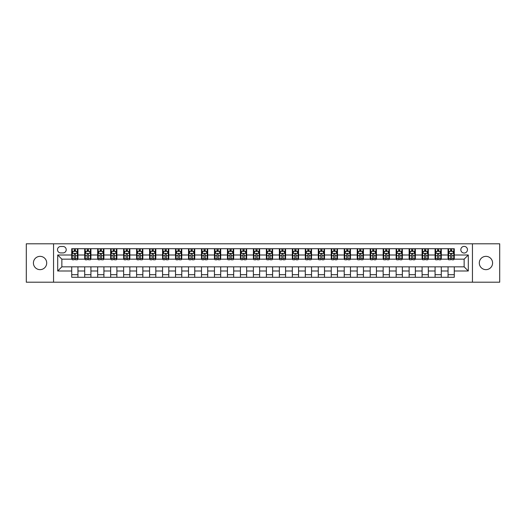 <?xml version="1.0" encoding="UTF-8"?>
<svg xmlns="http://www.w3.org/2000/svg" width="526" height="526" viewBox="0 0 526 526"><rect width="100%" height="100%" fill="white"/><g stroke="black" fill="none" stroke-linecap="round" stroke-linejoin="round"><path stroke-width="0.79" d="M485.945 256.353A6.647 6.647 0 0 0 479.298 263A6.647 6.647 0 0 0 485.945 269.647A6.647 6.647 0 0 0 492.586 263A6.647 6.647 0 0 0 485.945 256.353M40.055 256.353A6.647 6.647 0 0 0 33.414 263A6.647 6.647 0 0 0 40.055 269.647A6.647 6.647 0 0 0 46.702 263A6.647 6.647 0 0 0 40.055 256.353M464.142 246.392A3.32 3.32 0 0 0 460.822 249.712A3.32 3.32 0 0 0 464.142 253.032A3.32 3.32 0 0 0 467.463 249.712A3.32 3.32 0 0 0 464.142 246.392M472.447 282.206L499.7 282.206L499.7 243.794L472.447 243.794L472.447 282.206L53.553 282.206L53.553 243.794L26.3 243.794L26.3 282.206L53.553 282.206M60.714 252.927L63.002 252.927A3.215 3.215 0 0 0 66.217 249.712A3.215 3.215 0 0 0 63.002 246.49L60.714 246.49A3.215 3.215 0 0 0 57.498 249.712A3.215 3.215 0 0 0 60.714 252.927M472.447 243.794L53.553 243.794M71.72 270.995L57.702 270.995L57.702 255.005L71.72 255.005L71.72 259.16L61.858 259.16L61.858 266.84L71.72 266.84L71.72 277.274L454.28 277.274L454.28 266.84L464.142 266.84L464.142 259.16L454.28 259.16L454.28 255.005L468.298 255.005L468.298 270.995L454.28 270.995M454.28 255.005L454.28 248.726L71.72 248.726L71.72 255.005M448.053 248.726L448.053 259.16L448.573 259.16M450.545 259.16L451.788 259.16M453.76 259.16L454.28 259.16M448.053 259.16L440.781 259.16M435.074 248.726L435.074 259.16L435.594 259.16M437.566 259.16L438.809 259.16M435.074 259.16L427.809 259.16M422.095 248.726L422.095 259.16L422.615 259.16M424.587 259.16L425.836 259.16M422.095 259.16L414.83 259.16M409.123 248.726L409.123 259.16L409.642 259.16M411.615 259.16L412.857 259.16M409.123 259.16L401.851 259.16M396.144 248.726L396.144 259.16L396.663 259.16M398.636 259.16L399.878 259.16M396.144 259.16L388.878 259.16M383.165 248.726L383.165 259.16L383.684 259.16M385.657 259.16L386.906 259.16M383.165 259.16L375.899 259.16M370.192 248.726L370.192 259.16L370.712 259.16M372.684 259.16L373.927 259.16M370.192 259.16L362.92 259.16M357.213 248.726L357.213 259.16L357.733 259.16M359.705 259.16L360.948 259.16M357.213 259.16L349.948 259.16M344.234 248.726L344.234 259.16L344.754 259.16M346.726 259.16L347.975 259.16M344.234 259.16L336.969 259.16M331.262 248.726L331.262 259.16L331.781 259.16M333.754 259.16L334.996 259.16M331.262 259.16L323.99 259.16M318.283 248.726L318.283 259.16L318.802 259.16M320.775 259.16L322.017 259.16M318.283 259.16L311.017 259.16M305.304 248.726L305.304 259.16L305.823 259.16M307.795 259.16L309.045 259.16M305.304 259.16L298.038 259.16M292.331 248.726L292.331 259.16L292.844 259.16M294.816 259.16L296.066 259.16M292.331 259.16L285.059 259.16M279.352 248.726L279.352 259.16L279.871 259.16M281.844 259.16L283.087 259.16M279.352 259.16L272.087 259.16M266.373 248.726L266.373 259.16L266.892 259.16M268.865 259.16L270.114 259.16M266.373 259.16L259.108 259.16M253.394 248.726L253.394 259.16L253.913 259.16M255.886 259.16L257.135 259.16M253.394 259.16L246.129 259.16M240.421 248.726L240.421 259.16L240.941 259.16M242.913 259.16L244.156 259.16M240.421 259.16L233.156 259.16M227.442 248.726L227.442 259.16L227.962 259.16M229.934 259.16L231.184 259.16M227.442 259.16L220.177 259.16M214.463 248.726L214.463 259.16L214.983 259.16M216.955 259.16L218.205 259.16M214.463 259.16L207.198 259.16M201.491 248.726L201.491 259.16L202.01 259.16M203.983 259.16L205.225 259.16M201.491 259.16L194.219 259.16M188.512 248.726L188.512 259.16L189.031 259.16M191.004 259.16L192.246 259.16M188.512 259.16L181.246 259.16M175.533 248.726L175.533 259.16L176.052 259.16M178.025 259.16L179.274 259.16M175.533 259.16L168.267 259.16M162.56 248.726L162.56 259.16L163.08 259.16M165.052 259.16L166.295 259.16M162.56 259.16L155.288 259.16M149.581 248.726L149.581 259.16L150.101 259.16M152.073 259.16L153.316 259.16M149.581 259.16L142.316 259.16M136.602 248.726L136.602 259.16L137.122 259.16M139.094 259.16L140.343 259.16M136.602 259.16L129.337 259.16M123.63 248.726L123.63 259.16L124.149 259.16M126.122 259.16L127.364 259.16M123.63 259.16L116.358 259.16M110.651 248.726L110.651 259.16L111.17 259.16M113.143 259.16L114.385 259.16M110.651 259.16L103.385 259.16M97.672 248.726L97.672 259.16L98.191 259.16M100.164 259.16L101.413 259.16M97.672 259.16L90.406 259.16M84.699 248.726L84.699 259.16L85.219 259.16M87.191 259.16L88.434 259.16M84.699 259.16L77.427 259.16M71.72 259.16L72.24 259.16M74.212 259.16L75.455 259.16M71.72 266.84L77.947 266.84L77.947 277.274M454.28 266.84L77.947 266.84M77.947 248.726L77.947 259.16M71.72 251.323L72.24 251.323M74.212 251.323L75.455 251.323M77.427 251.323L77.947 251.323M71.72 274.677L77.947 274.677M84.699 266.84L84.699 277.274M90.926 248.726L90.926 259.16M84.699 251.323L85.219 251.323M87.191 251.323L88.434 251.323M90.406 251.323L90.926 251.323M90.926 266.84L90.926 277.274M84.699 274.677L90.926 274.677M97.672 266.84L97.672 277.274M103.905 266.84L103.905 277.274M97.672 274.677L103.905 274.677M103.905 248.726L103.905 259.16M97.672 251.323L98.191 251.323M100.164 251.323L101.413 251.323M103.385 251.323L103.905 251.323M110.651 266.84L110.651 277.274M116.877 266.84L116.877 277.274M110.651 274.677L116.877 274.677M116.877 248.726L116.877 259.16M110.651 251.323L111.17 251.323M113.143 251.323L114.385 251.323M116.358 251.323L116.877 251.323M123.63 266.84L123.63 277.274M129.856 266.84L129.856 277.274M123.63 274.677L129.856 274.677M129.856 248.726L129.856 259.16M123.63 251.323L124.149 251.323M126.122 251.323L127.364 251.323M129.337 251.323L129.856 251.323M136.602 266.84L136.602 277.274M142.835 266.84L142.835 277.274M136.602 274.677L142.835 274.677M142.835 248.726L142.835 259.16M136.602 251.323L137.122 251.323M139.094 251.323L140.343 251.323M142.316 251.323L142.835 251.323M149.581 266.84L149.581 277.274M155.808 266.84L155.808 277.274M149.581 274.677L155.808 274.677M155.808 248.726L155.808 259.16M149.581 251.323L150.101 251.323M152.073 251.323L153.316 251.323M155.288 251.323L155.808 251.323M162.56 266.84L162.56 277.274M168.787 266.84L168.787 277.274M162.56 274.677L168.787 274.677M168.787 248.726L168.787 259.16M162.56 251.323L163.08 251.323M165.052 251.323L166.295 251.323M168.267 251.323L168.787 251.323M175.533 266.84L175.533 277.274M181.766 266.84L181.766 277.274M175.533 274.677L181.766 274.677M181.766 248.726L181.766 259.16M175.533 251.323L176.052 251.323M178.025 251.323L179.274 251.323M181.246 251.323L181.766 251.323M188.512 266.84L188.512 277.274M194.738 266.84L194.738 277.274M188.512 274.677L194.738 274.677M194.738 248.726L194.738 259.16M188.512 251.323L189.031 251.323M191.004 251.323L192.246 251.323M194.219 251.323L194.738 251.323M201.491 266.84L201.491 277.274M207.717 266.84L207.717 277.274M201.491 274.677L207.717 274.677M207.717 248.726L207.717 259.16M201.491 251.323L202.01 251.323M203.983 251.323L205.225 251.323M207.198 251.323L207.717 251.323M214.463 266.84L214.463 277.274M220.696 266.84L220.696 277.274M214.463 274.677L220.696 274.677M220.696 248.726L220.696 259.16M214.463 251.323L214.983 251.323M216.955 251.323L218.205 251.323M220.177 251.323L220.696 251.323M227.442 266.84L227.442 277.274M233.669 266.84L233.669 277.274M227.442 274.677L233.669 274.677M233.669 248.726L233.669 259.16M227.442 251.323L227.962 251.323M229.934 251.323L231.184 251.323M233.156 251.323L233.669 251.323M240.421 266.84L240.421 277.274M246.648 266.84L246.648 277.274M240.421 274.677L246.648 274.677M246.648 248.726L246.648 259.16M240.421 251.323L240.941 251.323M242.913 251.323L244.156 251.323M246.129 251.323L246.648 251.323M253.394 266.84L253.394 277.274M259.627 266.84L259.627 277.274M253.394 274.677L259.627 274.677M259.627 248.726L259.627 259.16M253.394 251.323L253.913 251.323M255.886 251.323L257.135 251.323M259.108 251.323L259.627 251.323M266.373 266.84L266.373 277.274M272.606 266.84L272.606 277.274M266.373 274.677L272.606 274.677M272.606 248.726L272.606 259.16M266.373 251.323L266.892 251.323M268.865 251.323L270.114 251.323M272.087 251.323L272.606 251.323M279.352 266.84L279.352 277.274M285.579 266.84L285.579 277.274M279.352 274.677L285.579 274.677M285.579 248.726L285.579 259.16M279.352 251.323L279.871 251.323M281.844 251.323L283.087 251.323M285.059 251.323L285.579 251.323M292.331 266.84L292.331 277.274M298.558 266.84L298.558 277.274M292.331 274.677L298.558 274.677M298.558 248.726L298.558 259.16M292.331 251.323L292.844 251.323M294.816 251.323L296.066 251.323M298.038 251.323L298.558 251.323M305.304 266.84L305.304 277.274M311.537 266.84L311.537 277.274M305.304 274.677L311.537 274.677M311.537 248.726L311.537 259.16M305.304 251.323L305.823 251.323M307.795 251.323L309.045 251.323M311.017 251.323L311.537 251.323M318.283 266.84L318.283 277.274M324.509 266.84L324.509 277.274M318.283 274.677L324.509 274.677M324.509 248.726L324.509 259.16M318.283 251.323L318.802 251.323M320.775 251.323L322.017 251.323M323.99 251.323L324.509 251.323M331.262 266.84L331.262 277.274M337.488 266.84L337.488 277.274M331.262 274.677L337.488 274.677M337.488 248.726L337.488 259.16M331.262 251.323L331.781 251.323M333.754 251.323L334.996 251.323M336.969 251.323L337.488 251.323M344.234 266.84L344.234 277.274M350.467 266.84L350.467 277.274M344.234 274.677L350.467 274.677M350.467 248.726L350.467 259.16M344.234 251.323L344.754 251.323M346.726 251.323L347.975 251.323M349.948 251.323L350.467 251.323M357.213 266.84L357.213 277.274M363.44 266.84L363.44 277.274M357.213 274.677L363.44 274.677M363.44 248.726L363.44 259.16M357.213 251.323L357.733 251.323M359.705 251.323L360.948 251.323M362.92 251.323L363.44 251.323M370.192 266.84L370.192 277.274M376.419 266.84L376.419 277.274M370.192 274.677L376.419 274.677M376.419 248.726L376.419 259.16M370.192 251.323L370.712 251.323M372.684 251.323L373.927 251.323M375.899 251.323L376.419 251.323M383.165 266.84L383.165 277.274M389.398 266.84L389.398 277.274M383.165 274.677L389.398 274.677M389.398 248.726L389.398 259.16M383.165 251.323L383.684 251.323M385.657 251.323L386.906 251.323M388.878 251.323L389.398 251.323M396.144 266.84L396.144 277.274M402.37 266.84L402.37 277.274M396.144 274.677L402.37 274.677M402.37 248.726L402.37 259.16M396.144 251.323L396.663 251.323M398.636 251.323L399.878 251.323M401.851 251.323L402.37 251.323M409.123 266.84L409.123 277.274M415.349 266.84L415.349 277.274M409.123 274.677L415.349 274.677M415.349 248.726L415.349 259.16M409.123 251.323L409.642 251.323M411.615 251.323L412.857 251.323M414.83 251.323L415.349 251.323M422.095 266.84L422.095 277.274M428.328 266.84L428.328 277.274M422.095 274.677L428.328 274.677M428.328 248.726L428.328 259.16M422.095 251.323L422.615 251.323M424.587 251.323L425.836 251.323M427.809 251.323L428.328 251.323M435.074 266.84L435.074 277.274M441.301 266.84L441.301 277.274M435.074 274.677L441.301 274.677M441.301 248.726L441.301 259.16M435.074 251.323L435.594 251.323M437.566 251.323L438.809 251.323M440.781 251.323L441.301 251.323M448.053 266.84L448.053 277.274M448.053 274.677L454.28 274.677M448.053 251.323L448.573 251.323M450.545 251.323L451.788 251.323M453.76 251.323L454.28 251.323M61.858 259.16L57.702 255.005M61.858 266.84L57.702 270.995M468.298 255.005L464.142 259.16M468.298 270.995L464.142 266.84M75.455 250.074L74.212 250.074M77.427 258.483L75.455 258.483L75.455 259.785L77.427 259.785L77.427 253.447L76.388 251.375L73.278 251.375L72.24 253.447L72.24 259.785L74.212 259.785L74.212 258.483L72.24 258.483M72.24 253.447L72.24 248.726M77.427 253.447L77.427 248.726M74.212 251.375L74.212 248.726M75.455 248.726L75.455 251.375M75.455 258.483L75.455 254.229C75.04 253.427 74.626 253.427 74.212 254.229L74.212 258.483M88.434 250.074L87.191 250.074M90.406 258.483L88.434 258.483L88.434 259.785L90.406 259.785L90.406 253.447L89.367 251.375L86.251 251.375L85.219 253.447L85.219 259.785L87.191 259.785L87.191 258.483L85.219 258.483M85.219 253.447L85.219 248.726M90.406 253.447L90.406 248.726M87.191 251.375L87.191 248.726M88.434 248.726L88.434 251.375M88.434 258.483L88.434 254.229C88.02 253.427 87.605 253.427 87.191 254.229L87.191 258.483M101.413 250.074L100.164 250.074M103.385 258.483L101.413 258.483L101.413 259.785L103.385 259.785L103.385 253.447L102.346 251.375L99.23 251.375L98.191 253.447L98.191 259.785L100.164 259.785L100.164 258.483L98.191 258.483M98.191 253.447L98.191 248.726M103.385 253.447L103.385 248.726M100.164 251.375L100.164 248.726M101.413 248.726L101.413 251.375M101.413 258.483L101.413 254.229C100.999 253.427 100.578 253.427 100.164 254.229L100.164 258.483M114.385 250.074L113.143 250.074M116.358 258.483L114.385 258.483L114.385 259.785L116.358 259.785L116.358 253.447L115.319 251.375L112.209 251.375L111.17 253.447L111.17 259.785L113.143 259.785L113.143 258.483L111.17 258.483M111.17 253.447L111.17 248.726M116.358 253.447L116.358 248.726M113.143 251.375L113.143 248.726M114.385 248.726L114.385 251.375M114.385 258.483L114.385 254.229C113.971 253.427 113.557 253.427 113.143 254.229L113.143 258.483M127.364 250.074L126.122 250.074M129.337 258.483L127.364 258.483L127.364 259.785L129.337 259.785L129.337 253.447L128.298 251.375L125.181 251.375L124.149 253.447L124.149 259.785L126.122 259.785L126.122 258.483L124.149 258.483M124.149 253.447L124.149 248.726M129.337 253.447L129.337 248.726M126.122 251.375L126.122 248.726M127.364 248.726L127.364 251.375M127.364 258.483L127.364 254.229C126.95 253.427 126.536 253.427 126.122 254.229L126.122 258.483M140.343 250.074L139.094 250.074M142.316 258.483L140.343 258.483L140.343 259.785L142.316 259.785L142.316 253.447L141.277 251.375L138.16 251.375L137.122 253.447L137.122 259.785L139.094 259.785L139.094 258.483L137.122 258.483M137.122 253.447L137.122 248.726M142.316 253.447L142.316 248.726M139.094 251.375L139.094 248.726M140.343 248.726L140.343 251.375M140.343 258.483L140.343 254.229C139.929 253.427 139.515 253.427 139.094 254.229L139.094 258.483M153.316 250.074L152.073 250.074M155.288 258.483L153.316 258.483L153.316 259.785L155.288 259.785L155.288 253.447L154.256 251.375L151.14 251.375L150.101 253.447L150.101 259.785L152.073 259.785L152.073 258.483L150.101 258.483M150.101 253.447L150.101 248.726M155.288 253.447L155.288 248.726M152.073 251.375L152.073 248.726M153.316 248.726L153.316 251.375M153.316 258.483L153.316 254.229C152.902 253.427 152.487 253.427 152.073 254.229L152.073 258.483M166.295 250.074L165.052 250.074M168.267 258.483L166.295 258.483L166.295 259.785L168.267 259.785L168.267 253.447L167.229 251.375L164.119 251.375L163.08 253.447L163.08 259.785L165.052 259.785L165.052 258.483L163.08 258.483M163.08 253.447L163.08 248.726M168.267 253.447L168.267 248.726M165.052 251.375L165.052 248.726M166.295 248.726L166.295 251.375M166.295 258.483L166.295 254.229C165.881 253.427 165.466 253.427 165.052 254.229L165.052 258.483M179.274 250.074L178.025 250.074M181.246 258.483L179.274 258.483L179.274 259.785L181.246 259.785L181.246 253.447L180.208 251.375L177.091 251.375L176.052 253.447L176.052 259.785L178.025 259.785L178.025 258.483L176.052 258.483M176.052 253.447L176.052 248.726M181.246 253.447L181.246 248.726M178.025 251.375L178.025 248.726M179.274 248.726L179.274 251.375M179.274 258.483L179.274 254.229C178.86 253.427 178.445 253.427 178.025 254.229L178.025 258.483M192.246 250.074L191.004 250.074M194.219 258.483L192.246 258.483L192.246 259.785L194.219 259.785L194.219 253.447L193.187 251.375L190.07 251.375L189.031 253.447L189.031 259.785L191.004 259.785L191.004 258.483L189.031 258.483M189.031 253.447L189.031 248.726M194.219 253.447L194.219 248.726M191.004 251.375L191.004 248.726M192.246 248.726L192.246 251.375M192.246 258.483L192.246 254.229C191.832 253.427 191.418 253.427 191.004 254.229L191.004 258.483M205.225 250.074L203.983 250.074M207.198 258.483L205.225 258.483L205.225 259.785L207.198 259.785L207.198 253.447L206.159 251.375L203.049 251.375L202.01 253.447L202.01 259.785L203.983 259.785L203.983 258.483L202.01 258.483M202.01 253.447L202.01 248.726M207.198 253.447L207.198 248.726M203.983 251.375L203.983 248.726M205.225 248.726L205.225 251.375M205.225 258.483L205.225 254.229C204.811 253.427 204.397 253.427 203.983 254.229L203.983 258.483M218.205 250.074L216.955 250.074M220.177 258.483L218.205 258.483L218.205 259.785L220.177 259.785L220.177 253.447L219.138 251.375L216.022 251.375L214.983 253.447L214.983 259.785L216.955 259.785L216.955 258.483L214.983 258.483M214.983 253.447L214.983 248.726M220.177 253.447L220.177 248.726M216.955 251.375L216.955 248.726M218.205 248.726L218.205 251.375M218.205 258.483L218.205 254.229C217.79 253.427 217.376 253.427 216.955 254.229L216.955 258.483M231.184 250.074L229.934 250.074M233.156 258.483L231.184 258.483L231.184 259.785L233.156 259.785L233.156 253.447L232.117 251.375L229.001 251.375L227.962 253.447L227.962 259.785L229.934 259.785L229.934 258.483L227.962 258.483M227.962 253.447L227.962 248.726M233.156 253.447L233.156 248.726M229.934 251.375L229.934 248.726M231.184 248.726L231.184 251.375M231.184 258.483L231.184 254.229C230.763 253.427 230.349 253.427 229.934 254.229L229.934 258.483M244.156 250.074L242.913 250.074M246.129 258.483L244.156 258.483L244.156 259.785L246.129 259.785L246.129 253.447L245.09 251.375L241.98 251.375L240.941 253.447L240.941 259.785L242.913 259.785L242.913 258.483L240.941 258.483M240.941 253.447L240.941 248.726M246.129 253.447L246.129 248.726M242.913 251.375L242.913 248.726M244.156 248.726L244.156 251.375M244.156 258.483L244.156 254.229C243.742 253.427 243.328 253.427 242.913 254.229L242.913 258.483M257.135 250.074L255.886 250.074M259.108 258.483L257.135 258.483L257.135 259.785L259.108 259.785L259.108 253.447L258.069 251.375L254.952 251.375L253.913 253.447L253.913 259.785L255.886 259.785L255.886 258.483L253.913 258.483M253.913 253.447L253.913 248.726M259.108 253.447L259.108 248.726M255.886 251.375L255.886 248.726M257.135 248.726L257.135 251.375M257.135 258.483L257.135 254.229C256.721 253.427 256.307 253.427 255.886 254.229L255.886 258.483M270.114 250.074L268.865 250.074M272.087 258.483L270.114 258.483L270.114 259.785L272.087 259.785L272.087 253.447L271.048 251.375L267.931 251.375L266.892 253.447L266.892 259.785L268.865 259.785L268.865 258.483L266.892 258.483M266.892 253.447L266.892 248.726M272.087 253.447L272.087 248.726M268.865 251.375L268.865 248.726M270.114 248.726L270.114 251.375M270.114 258.483L270.114 254.229C269.7 253.427 269.279 253.427 268.865 254.229L268.865 258.483M283.087 250.074L281.844 250.074M285.059 258.483L283.087 258.483L283.087 259.785L285.059 259.785L285.059 253.447L284.02 251.375L280.91 251.375L279.871 253.447L279.871 259.785L281.844 259.785L281.844 258.483L279.871 258.483M279.871 253.447L279.871 248.726M285.059 253.447L285.059 248.726M281.844 251.375L281.844 248.726M283.087 248.726L283.087 251.375M283.087 258.483L283.087 254.229C282.672 253.427 282.258 253.427 281.844 254.229L281.844 258.483M296.066 250.074L294.816 250.074M298.038 258.483L296.066 258.483L296.066 259.785L298.038 259.785L298.038 253.447L296.999 251.375L293.883 251.375L292.844 253.447L292.844 259.785L294.816 259.785L294.816 258.483L292.844 258.483M292.844 253.447L292.844 248.726M298.038 253.447L298.038 248.726M294.816 251.375L294.816 248.726M296.066 248.726L296.066 251.375M296.066 258.483L296.066 254.229C295.651 253.427 295.237 253.427 294.816 254.229L294.816 258.483M309.045 250.074L307.795 250.074M311.017 258.483L309.045 258.483L309.045 259.785L311.017 259.785L311.017 253.447L309.978 251.375L306.862 251.375L305.823 253.447L305.823 259.785L307.795 259.785L307.795 258.483L305.823 258.483M305.823 253.447L305.823 248.726M311.017 253.447L311.017 248.726M307.795 251.375L307.795 248.726M309.045 248.726L309.045 251.375M309.045 258.483L309.045 254.229C308.63 253.427 308.21 253.427 307.795 254.229L307.795 258.483M322.017 250.074L320.775 250.074M323.99 258.483L322.017 258.483L322.017 259.785L323.99 259.785L323.99 253.447L322.951 251.375L319.841 251.375L318.802 253.447L318.802 259.785L320.775 259.785L320.775 258.483L318.802 258.483M318.802 253.447L318.802 248.726M323.99 253.447L323.99 248.726M320.775 251.375L320.775 248.726M322.017 248.726L322.017 251.375M322.017 258.483L322.017 254.229C321.603 253.427 321.189 253.427 320.775 254.229L320.775 258.483M334.996 250.074L333.754 250.074M336.969 258.483L334.996 258.483L334.996 259.785L336.969 259.785L336.969 253.447L335.93 251.375L332.813 251.375L331.781 253.447L331.781 259.785L333.754 259.785L333.754 258.483L331.781 258.483M331.781 253.447L331.781 248.726M336.969 253.447L336.969 248.726M333.754 251.375L333.754 248.726M334.996 248.726L334.996 251.375M334.996 258.483L334.996 254.229C334.582 253.427 334.168 253.427 333.754 254.229L333.754 258.483M347.975 250.074L346.726 250.074M349.948 258.483L347.975 258.483L347.975 259.785L349.948 259.785L349.948 253.447L348.909 251.375L345.792 251.375L344.754 253.447L344.754 259.785L346.726 259.785L346.726 258.483L344.754 258.483M344.754 253.447L344.754 248.726M349.948 253.447L349.948 248.726M346.726 251.375L346.726 248.726M347.975 248.726L347.975 251.375M347.975 258.483L347.975 254.229C347.561 253.427 347.14 253.427 346.726 254.229L346.726 258.483M360.948 250.074L359.705 250.074M362.92 258.483L360.948 258.483L360.948 259.785L362.92 259.785L362.92 253.447L361.881 251.375L358.771 251.375L357.733 253.447L357.733 259.785L359.705 259.785L359.705 258.483L357.733 258.483M357.733 253.447L357.733 248.726M362.92 253.447L362.92 248.726M359.705 251.375L359.705 248.726M360.948 248.726L360.948 251.375M360.948 258.483L360.948 254.229C360.534 253.427 360.119 253.427 359.705 254.229L359.705 258.483M373.927 250.074L372.684 250.074M375.899 258.483L373.927 258.483L373.927 259.785L375.899 259.785L375.899 253.447L374.86 251.375L371.744 251.375L370.712 253.447L370.712 259.785L372.684 259.785L372.684 258.483L370.712 258.483M370.712 253.447L370.712 248.726M375.899 253.447L375.899 248.726M372.684 251.375L372.684 248.726M373.927 248.726L373.927 251.375M373.927 258.483L373.927 254.229C373.513 253.427 373.098 253.427 372.684 254.229L372.684 258.483M386.906 250.074L385.657 250.074M388.878 258.483L386.906 258.483L386.906 259.785L388.878 259.785L388.878 253.447L387.84 251.375L384.723 251.375L383.684 253.447L383.684 259.785L385.657 259.785L385.657 258.483L383.684 258.483M383.684 253.447L383.684 248.726M388.878 253.447L388.878 248.726M385.657 251.375L385.657 248.726M386.906 248.726L386.906 251.375M386.906 258.483L386.906 254.229C386.492 253.427 386.077 253.427 385.657 254.229L385.657 258.483M399.878 250.074L398.636 250.074M401.851 258.483L399.878 258.483L399.878 259.785L401.851 259.785L401.851 253.447L400.819 251.375L397.702 251.375L396.663 253.447L396.663 259.785L398.636 259.785L398.636 258.483L396.663 258.483M396.663 253.447L396.663 248.726M401.851 253.447L401.851 248.726M398.636 251.375L398.636 248.726M399.878 248.726L399.878 251.375M399.878 258.483L399.878 254.229C399.464 253.427 399.05 253.427 398.636 254.229L398.636 258.483M412.857 250.074L411.615 250.074M414.83 258.483L412.857 258.483L412.857 259.785L414.83 259.785L414.83 253.447L413.791 251.375L410.681 251.375L409.642 253.447L409.642 259.785L411.615 259.785L411.615 258.483L409.642 258.483M409.642 253.447L409.642 248.726M414.83 253.447L414.83 248.726M411.615 251.375L411.615 248.726M412.857 248.726L412.857 251.375M412.857 258.483L412.857 254.229C412.443 253.427 412.029 253.427 411.615 254.229L411.615 258.483M425.836 250.074L424.587 250.074M427.809 258.483L425.836 258.483L425.836 259.785L427.809 259.785L427.809 253.447L426.77 251.375L423.654 251.375L422.615 253.447L422.615 259.785L424.587 259.785L424.587 258.483L422.615 258.483M422.615 253.447L422.615 248.726M427.809 253.447L427.809 248.726M424.587 251.375L424.587 248.726M425.836 248.726L425.836 251.375M425.836 258.483L425.836 254.229C425.422 253.427 425.008 253.427 424.587 254.229L424.587 258.483M438.809 250.074L437.566 250.074M440.781 258.483L438.809 258.483L438.809 259.785L440.781 259.785L440.781 253.447L439.749 251.375L436.633 251.375L435.594 253.447L435.594 259.785L437.566 259.785L437.566 258.483L435.594 258.483M435.594 253.447L435.594 248.726M440.781 253.447L440.781 248.726M437.566 251.375L437.566 248.726M438.809 248.726L438.809 251.375M438.809 258.483L438.809 254.229C438.395 253.427 437.98 253.427 437.566 254.229L437.566 258.483M451.788 250.074L450.545 250.074M453.76 258.483L451.788 258.483L451.788 259.785L453.76 259.785L453.76 253.447L452.722 251.375L449.612 251.375L448.573 253.447L448.573 259.785L450.545 259.785L450.545 258.483L448.573 258.483M448.573 253.447L448.573 248.726M453.76 253.447L453.76 248.726M450.545 251.375L450.545 248.726M451.788 248.726L451.788 251.375M451.788 258.483L451.788 254.229C451.374 253.427 450.96 253.427 450.545 254.229L450.545 258.483M84.699 270.995L77.947 270.995M84.699 255.005L77.947 255.005M97.672 255.005L90.926 255.005M97.672 270.995L90.926 270.995M110.651 255.005L103.905 255.005M110.651 270.995L103.905 270.995M123.63 255.005L116.877 255.005M123.63 270.995L116.877 270.995M136.602 255.005L129.856 255.005M136.602 270.995L129.856 270.995M149.581 255.005L142.835 255.005M149.581 270.995L142.835 270.995M162.56 255.005L155.808 255.005M162.56 270.995L155.808 270.995M175.533 255.005L168.787 255.005M175.533 270.995L168.787 270.995M188.512 255.005L181.766 255.005M188.512 270.995L181.766 270.995M201.491 255.005L194.738 255.005M201.491 270.995L194.738 270.995M214.463 255.005L207.717 255.005M214.463 270.995L207.717 270.995M227.442 255.005L220.696 255.005M227.442 270.995L220.696 270.995M240.421 255.005L233.669 255.005M240.421 270.995L233.669 270.995M253.394 255.005L246.648 255.005M253.394 270.995L246.648 270.995M266.373 255.005L259.627 255.005M266.373 270.995L259.627 270.995M279.352 255.005L272.606 255.005M279.352 270.995L272.606 270.995M292.331 255.005L285.579 255.005M292.331 270.995L285.579 270.995M305.304 255.005L298.558 255.005M305.304 270.995L298.558 270.995M318.283 255.005L311.537 255.005M318.283 270.995L311.537 270.995M331.262 255.005L324.509 255.005M331.262 270.995L324.509 270.995M344.234 255.005L337.488 255.005M344.234 270.995L337.488 270.995M357.213 255.005L350.467 255.005M357.213 270.995L350.467 270.995M370.192 255.005L363.44 255.005M370.192 270.995L363.44 270.995M383.165 255.005L376.419 255.005M383.165 270.995L376.419 270.995M396.144 255.005L389.398 255.005M396.144 270.995L389.398 270.995M409.123 255.005L402.37 255.005M409.123 270.995L402.37 270.995M422.095 255.005L415.349 255.005M422.095 270.995L415.349 270.995M435.074 255.005L428.328 255.005M435.074 270.995L428.328 270.995M448.053 255.005L441.301 255.005M448.053 270.995L441.301 270.995M77.401 253.394L72.266 253.394M72.24 251.5L73.213 251.5M76.454 251.5L77.427 251.5M74.212 255.695L72.24 255.695M77.427 255.695L75.455 255.695M75.455 250.738L74.212 250.738M90.38 253.394L85.238 253.394M85.219 251.5L86.192 251.5M89.433 251.5L90.406 251.5M87.191 255.695L85.219 255.695M90.406 255.695L88.434 255.695M88.434 250.738L87.191 250.738M103.359 253.394L98.217 253.394M98.191 251.5L99.171 251.5M102.406 251.5L103.385 251.5M100.164 255.695L98.191 255.695M103.385 255.695L101.413 255.695M101.413 250.738L100.164 250.738M116.331 253.394L111.196 253.394M111.17 251.5L112.143 251.5M115.385 251.5L116.358 251.5M113.143 255.695L111.17 255.695M116.358 255.695L114.385 255.695M114.385 250.738L113.143 250.738M129.311 253.394L124.175 253.394M124.149 251.5L125.122 251.5M128.364 251.5L129.337 251.5M126.122 255.695L124.149 255.695M129.337 255.695L127.364 255.695M127.364 250.738L126.122 250.738M142.29 253.394L137.148 253.394M137.122 251.5L138.101 251.5M141.336 251.5L142.316 251.5M139.094 255.695L137.122 255.695M142.316 255.695L140.343 255.695M140.343 250.738L139.094 250.738M155.262 253.394L150.127 253.394M150.101 251.5L151.074 251.5M154.315 251.5L155.288 251.5M152.073 255.695L150.101 255.695M155.288 255.695L153.316 255.695M153.316 250.738L152.073 250.738M168.241 253.394L163.106 253.394M163.08 251.5L164.053 251.5M167.294 251.5L168.267 251.5M165.052 255.695L163.08 255.695M168.267 255.695L166.295 255.695M166.295 250.738L165.052 250.738M181.22 253.394L176.078 253.394M176.052 251.5L177.032 251.5M180.267 251.5L181.246 251.5M178.025 255.695L176.052 255.695M181.246 255.695L179.274 255.695M179.274 250.738L178.025 250.738M194.199 253.394L189.058 253.394M189.031 251.5L190.004 251.5M193.246 251.5L194.219 251.5M191.004 255.695L189.031 255.695M194.219 255.695L192.246 255.695M192.246 250.738L191.004 250.738M207.172 253.394L202.037 253.394M202.01 251.5L202.983 251.5M206.225 251.5L207.198 251.5M203.983 255.695L202.01 255.695M207.198 255.695L205.225 255.695M205.225 250.738L203.983 250.738M220.151 253.394L215.009 253.394M214.983 251.5L215.962 251.5M219.197 251.5L220.177 251.5M216.955 255.695L214.983 255.695M220.177 255.695L218.205 255.695M218.205 250.738L216.955 250.738M233.13 253.394L227.988 253.394M227.962 251.5L228.935 251.5M232.176 251.5L233.156 251.5M229.934 255.695L227.962 255.695M233.156 255.695L231.184 255.695M231.184 250.738L229.934 250.738M246.102 253.394L240.967 253.394M240.941 251.5L241.914 251.5M245.155 251.5L246.129 251.5M242.913 255.695L240.941 255.695M246.129 255.695L244.156 255.695M244.156 250.738L242.913 250.738M259.081 253.394L253.94 253.394M253.913 251.5L254.893 251.5M258.128 251.5L259.108 251.5M255.886 255.695L253.913 255.695M259.108 255.695L257.135 255.695M257.135 250.738L255.886 250.738M272.06 253.394L266.919 253.394M266.892 251.5L267.872 251.5M271.107 251.5L272.087 251.5M268.865 255.695L266.892 255.695M272.087 255.695L270.114 255.695M270.114 250.738L268.865 250.738M285.033 253.394L279.898 253.394M279.871 251.5L280.845 251.5M284.086 251.5L285.059 251.5M281.844 255.695L279.871 255.695M285.059 255.695L283.087 255.695M283.087 250.738L281.844 250.738M298.012 253.394L292.87 253.394M292.844 251.5L293.824 251.5M297.065 251.5L298.038 251.5M294.816 255.695L292.844 255.695M298.038 255.695L296.066 255.695M296.066 250.738L294.816 250.738M310.991 253.394L305.849 253.394M305.823 251.5L306.803 251.5M310.038 251.5L311.017 251.5M307.795 255.695L305.823 255.695M311.017 255.695L309.045 255.695M309.045 250.738L307.795 250.738M323.963 253.394L318.828 253.394M318.802 251.5L319.775 251.5M323.017 251.5L323.99 251.5M320.775 255.695L318.802 255.695M323.99 255.695L322.017 255.695M322.017 250.738L320.775 250.738M336.942 253.394L331.801 253.394M331.781 251.5L332.754 251.5M335.996 251.5L336.969 251.5M333.754 255.695L331.781 255.695M336.969 255.695L334.996 255.695M334.996 250.738L333.754 250.738M349.922 253.394L344.78 253.394M344.754 251.5L345.733 251.5M348.968 251.5L349.948 251.5M346.726 255.695L344.754 255.695M349.948 255.695L347.975 255.695M347.975 250.738L346.726 250.738M362.894 253.394L357.759 253.394M357.733 251.5L358.706 251.5M361.947 251.5L362.92 251.5M359.705 255.695L357.733 255.695M362.92 255.695L360.948 255.695M360.948 250.738L359.705 250.738M375.873 253.394L370.738 253.394M370.712 251.5L371.685 251.5M374.926 251.5L375.899 251.5M372.684 255.695L370.712 255.695M375.899 255.695L373.927 255.695M373.927 250.738L372.684 250.738M388.852 253.394L383.71 253.394M383.684 251.5L384.664 251.5M387.899 251.5L388.878 251.5M385.657 255.695L383.684 255.695M388.878 255.695L386.906 255.695M386.906 250.738L385.657 250.738M401.825 253.394L396.689 253.394M396.663 251.5L397.636 251.5M400.878 251.5L401.851 251.5M398.636 255.695L396.663 255.695M401.851 255.695L399.878 255.695M399.878 250.738L398.636 250.738M414.804 253.394L409.669 253.394M409.642 251.5L410.615 251.5M413.857 251.5L414.83 251.5M411.615 255.695L409.642 255.695M414.83 255.695L412.857 255.695M412.857 250.738L411.615 250.738M427.783 253.394L422.641 253.394M422.615 251.5L423.594 251.5M426.829 251.5L427.809 251.5M424.587 255.695L422.615 255.695M427.809 255.695L425.836 255.695M425.836 250.738L424.587 250.738M440.762 253.394L435.62 253.394M435.594 251.5L436.567 251.5M439.808 251.5L440.781 251.5M437.566 255.695L435.594 255.695M440.781 255.695L438.809 255.695M438.809 250.738L437.566 250.738M453.734 253.394L448.599 253.394M448.573 251.5L449.546 251.5M452.787 251.5L453.76 251.5M450.545 255.695L448.573 255.695M453.76 255.695L451.788 255.695M451.788 250.738L450.545 250.738"/></g></svg>
